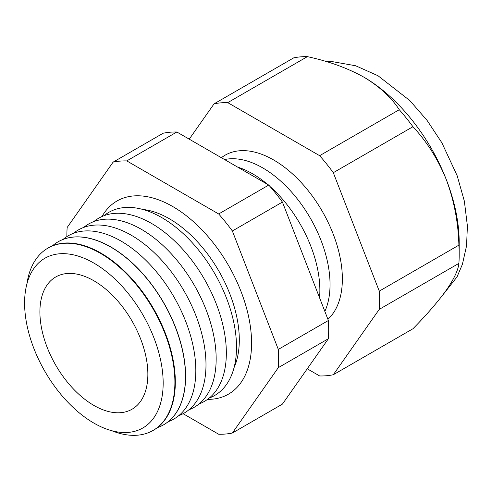 <?xml version="1.0" encoding="UTF-8"?>
<svg xmlns="http://www.w3.org/2000/svg" width="492" height="492" viewBox="0 0 492 492"><rect width="100%" height="100%" fill="white"/><g stroke="black" fill="none" stroke-linecap="round" stroke-linejoin="round"><path stroke-width="0.74" d="M142.705 209.432A98.99 57.152 60 0 1 163.27 215.539A98.99 57.152 60 0 1 169.31 218.725A98.99 57.152 60 0 1 239.044 346.786A98.99 57.152 60 0 1 234.051 367.653M101.992 216.523A111.506 64.378 60 0 1 116.979 201.007A111.506 64.378 60 0 1 172.729 206.529A111.506 64.378 60 0 1 245.576 304.794A111.506 64.378 60 0 1 228.485 394.147A111.506 64.378 60 0 1 207.55 399.369M307.248 368.797L319.64 375.956A149.728 86.444 -120 0 0 333.312 374.732L412.948 328.761C426.896 314.548 438.052 301.633 446.41 290.016C454.079 278.866 458.243 269.991 458.895 263.386A149.728 86.444 -120 0 0 459.19 254.438L459.19 242.322A134.888 77.877 -120 0 0 446.41 179.881A134.888 77.877 -120 0 0 363.809 77.121C347.512 68.068 328.699 61.242 307.371 56.648A149.728 86.444 -120 0 0 293.693 57.871L214.063 103.843L189.242 139.156M93.886 263.097A97.982 56.568 60 0 1 163.166 383.102A97.982 56.568 60 0 1 93.886 423.102A97.982 56.568 60 0 1 24.6 303.097A97.982 56.568 60 0 1 93.886 263.097M111.653 430.684A105.233 60.756 -120 0 0 152.12 430.967A105.233 60.756 -120 0 0 169.494 346.983A105.233 60.756 -120 0 0 100.485 253.362A105.233 60.756 -120 0 0 46.906 248.731A105.233 60.756 -120 0 0 26.919 283.915M46.906 248.731L47.318 248.472A105.251 60.768 60 0 1 100.909 253.103A105.251 60.768 60 0 1 169.924 346.743A105.251 60.768 60 0 1 152.551 430.74L152.12 430.967M157.354 427.64A105.614 60.977 -120 0 0 162.631 425.346A105.614 60.977 -120 0 0 180.066 341.054A105.614 60.977 -120 0 0 110.811 247.089A105.614 60.977 -120 0 0 57.029 242.439A105.614 60.977 -120 0 0 52.41 245.859M57.084 242.408A105.62 60.983 60 0 1 57.146 242.371A105.62 60.983 60 0 1 110.921 247.021A105.62 60.983 60 0 1 180.183 340.987A105.62 60.983 60 0 1 162.747 425.279A105.62 60.983 60 0 1 162.686 425.309M63.019 239.444A105.755 61.057 60 0 1 121.038 241.068A105.755 61.057 60 0 1 191.505 339.197A105.755 61.057 60 0 1 168.221 421.656M73.486 233.319A105.755 61.057 60 0 1 131.21 235.194A105.755 61.057 60 0 1 201.597 333.022A105.755 61.057 60 0 1 178.756 415.648M83.665 227.445A105.755 61.057 60 0 1 141.382 229.321A105.755 61.057 60 0 1 211.769 327.149A105.755 61.057 60 0 1 188.928 409.774M93.837 221.572A105.755 61.057 60 0 1 151.561 223.448A105.755 61.057 60 0 1 221.947 321.276A105.755 61.057 60 0 1 199.106 403.901M104.009 215.699A105.755 61.057 60 0 1 161.733 217.575A105.755 61.057 60 0 1 232.119 315.403A105.755 61.057 60 0 1 209.278 398.028M237.587 167.071A95.19 54.956 60 0 1 252.556 173.768A95.19 54.956 60 0 1 267.519 184.352M270.016 186.505A95.19 54.956 60 0 1 319.542 297.746M224.573 159.556A95.19 54.956 60 0 1 262.728 167.895A95.19 54.956 60 0 1 324.849 311.411M327.893 319.271A97.121 56.07 -120 0 0 335.378 240.065A97.121 56.07 -120 0 0 273.687 159.992A97.121 56.07 -120 0 0 221.375 157.711M93.886 280.766A76.34 44.077 -120 0 0 59.175 275.323A76.34 44.077 -120 0 0 43.161 335.144A76.34 44.077 -120 0 0 93.886 405.433A76.34 44.077 -120 0 0 135.226 407.05A76.34 44.077 -120 0 0 142.809 345.015A76.34 44.077 -120 0 0 93.886 280.766M183.092 413.692L218.682 434.239A149.728 86.444 -120 0 0 232.359 433.022L278.306 367.647A149.728 86.444 -120 0 0 278.306 349.412L232.359 230.982A149.728 86.444 -120 0 0 218.682 213.971L126.782 160.909A149.728 86.444 -120 0 0 113.105 162.132L67.152 227.507A149.728 86.444 -120 0 0 66.863 236.621M333.312 374.732L379.264 309.357L458.895 263.386M379.264 309.357A149.728 86.444 -120 0 0 379.264 291.129L333.312 172.692A149.728 86.444 -120 0 0 319.64 155.681L227.741 102.625L307.371 56.648M227.741 102.625A149.728 86.444 -120 0 0 214.063 103.843M319.64 155.681L399.27 109.71C391.337 97.41 379.517 86.549 363.809 77.121M333.312 172.692L412.948 126.721A149.728 86.444 -120 0 0 399.27 109.71M379.264 291.129L458.895 245.151C458.292 222.538 454.128 200.779 446.41 179.881C438.175 159.549 427.025 141.831 412.948 126.721M459.19 254.438A149.728 86.444 -120 0 0 458.895 245.151M113.105 162.132L163.172 133.227A149.728 86.444 60 0 1 176.849 132.004L268.749 185.066A149.728 86.444 60 0 1 282.426 202.077L328.379 320.507A149.728 86.444 60 0 1 328.379 338.742L282.426 404.11L232.359 433.022M278.306 367.647L328.379 338.742M278.306 349.412L328.379 320.507M232.359 230.982L282.426 202.077M218.682 213.971L268.749 185.066M126.782 160.909L176.849 132.004M441.312 296.891L457.013 276.941L462.394 264.339L466.551 245.84L467.4 226.006L464.356 201.148L457.197 175.785L441.859 142.748L427.05 120.374L409.848 100.589L377.973 75.719L355.63 65.756L332.74 61.703L326.799 61.728"/></g></svg>

